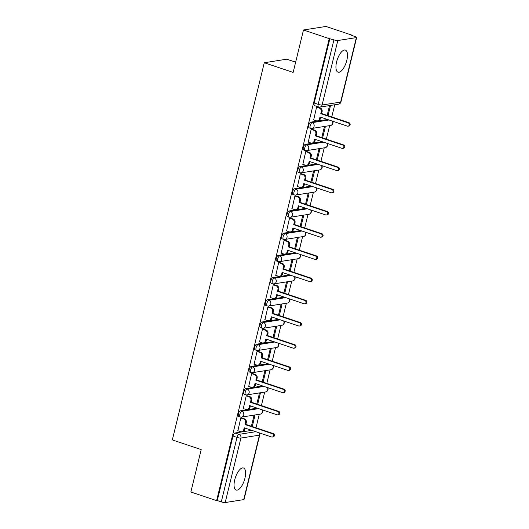 <?xml version="1.0" encoding="UTF-8"?>
<svg xmlns="http://www.w3.org/2000/svg" width="529" height="529" viewBox="0 0 529 529"><rect width="100%" height="100%" fill="white"/><g stroke="black" fill="none" stroke-linecap="round" stroke-linejoin="round"><path stroke-width="0.79" d="M257.22 408.157L240.411 410.808A2.982 1.203 108.5 0 0 238.407 413.863A2.982 1.203 108.5 0 0 238.764 416.482L240.192 416.964A2.982 1.203 -71.5 0 1 239.829 414.339A2.982 1.203 -71.5 0 1 241.832 411.284L258.648 408.633M262.635 385.952L245.82 388.603A2.982 1.203 108.5 0 0 243.816 391.658A2.982 1.203 108.5 0 0 244.18 394.277L245.601 394.76A2.982 1.203 -71.5 0 1 245.244 392.134A2.982 1.203 -71.5 0 1 247.248 389.079L264.057 386.428M268.051 363.747L251.235 366.399A2.982 1.203 108.5 0 0 249.232 369.454A2.982 1.203 108.5 0 0 249.595 372.079L251.017 372.555A2.982 1.203 -71.5 0 1 250.653 369.93A2.982 1.203 -71.5 0 1 252.657 366.881L269.473 364.223M273.46 341.542L256.644 344.194A2.982 1.203 108.5 0 0 254.641 347.249A2.982 1.203 108.5 0 0 255.004 349.874L256.426 350.35A2.982 1.203 -71.5 0 1 256.069 347.725A2.982 1.203 -71.5 0 1 258.073 344.677L274.882 342.018M278.876 319.337L262.06 321.996A2.982 1.203 108.5 0 0 260.056 325.044A2.982 1.203 108.5 0 0 260.42 327.669L261.842 328.145A2.982 1.203 -71.5 0 1 261.478 325.52A2.982 1.203 -71.5 0 1 263.482 322.472L280.297 319.814M284.285 297.133L267.476 299.791A2.982 1.203 108.5 0 0 265.465 302.839A2.982 1.203 108.5 0 0 265.829 305.464L267.257 305.941A2.982 1.203 -71.5 0 1 266.894 303.322A2.982 1.203 -71.5 0 1 268.897 300.267L285.713 297.609M289.7 274.928L272.885 277.586A2.982 1.203 108.5 0 0 270.881 280.635A2.982 1.203 108.5 0 0 271.245 283.26L272.666 283.736A2.982 1.203 -71.5 0 1 272.303 281.117A2.982 1.203 -71.5 0 1 274.306 278.062L291.122 275.411M295.109 252.73L278.3 255.381A2.982 1.203 108.5 0 0 276.297 258.436A2.982 1.203 108.5 0 0 276.654 261.055L278.082 261.531A2.982 1.203 -71.5 0 1 277.718 258.912A2.982 1.203 -71.5 0 1 279.722 255.857L296.538 253.206M300.525 230.525L283.709 233.177A2.982 1.203 108.5 0 0 281.706 236.232A2.982 1.203 108.5 0 0 282.069 238.85L283.491 239.326A2.982 1.203 -71.5 0 1 283.134 236.708A2.982 1.203 -71.5 0 1 285.138 233.653L301.947 231.001M305.941 208.32L289.125 210.972A2.982 1.203 108.5 0 0 287.121 214.027A2.982 1.203 108.5 0 0 287.485 216.645L288.907 217.121A2.982 1.203 -71.5 0 1 288.543 214.503A2.982 1.203 -71.5 0 1 290.547 211.448L307.362 208.796M311.35 186.115L294.534 188.767A2.982 1.203 108.5 0 0 292.53 191.822A2.982 1.203 108.5 0 0 292.894 194.441L294.316 194.923A2.982 1.203 -71.5 0 1 293.959 192.298A2.982 1.203 -71.5 0 1 295.962 189.243L312.771 186.592M316.765 163.911L299.95 166.562A2.982 1.203 108.5 0 0 297.946 169.617A2.982 1.203 108.5 0 0 298.31 172.236L299.731 172.719A2.982 1.203 -71.5 0 1 299.368 170.093A2.982 1.203 -71.5 0 1 301.371 167.038L318.187 164.387M322.174 141.706L305.365 144.357A2.982 1.203 108.5 0 0 303.355 147.412A2.982 1.203 108.5 0 0 303.719 150.038L305.147 150.514A2.982 1.203 -71.5 0 1 304.783 147.889A2.982 1.203 -71.5 0 1 306.787 144.84L323.603 142.182M327.59 119.501L310.774 122.153A2.982 1.203 108.5 0 0 308.771 125.208A2.982 1.203 108.5 0 0 309.134 127.833L310.556 128.309A2.982 1.203 -71.5 0 1 310.192 125.684A2.982 1.203 -71.5 0 1 312.196 122.635L329.012 119.977M346.812 60.326A11.631 4.688 108.5 0 0 345.404 50.103A11.631 4.688 108.5 0 0 336.596 61.939A11.631 4.688 108.5 0 0 338.005 72.162A11.631 4.688 108.5 0 0 346.812 60.326M244.94 478.216A11.631 4.688 108.5 0 0 243.532 467.993A11.631 4.688 108.5 0 0 234.724 479.829A11.631 4.688 108.5 0 0 236.132 490.059A11.631 4.688 108.5 0 0 244.94 478.216M255.983 427.796L259.276 414.293M261.399 405.591L264.692 392.088M266.808 383.386L270.101 369.883M272.223 361.188L275.516 347.679M277.632 338.983L280.925 325.474M283.048 316.778L286.341 303.269M288.457 294.574L291.75 281.064M293.873 272.369L297.166 258.86M299.288 250.164L302.581 236.655M304.697 227.959L307.99 214.457M310.113 205.755L313.406 192.252M315.522 183.55L318.815 170.047M320.938 161.345L324.231 147.842M326.347 139.147L329.64 125.638M331.762 116.942L334.731 104.762M351.646 35.383L355.071 36.534A2.982 0.562 13.7 0 1 356.665 37.447A2.982 0.562 13.7 0 1 356.354 37.605L337.813 40.535L322.095 105.013L340.636 102.084L356.354 37.605M295.645 62.171L286.758 59.188L264.288 62.739L293.152 72.413L303.487 29.994L329.25 38.63L216.619 500.646L190.863 492.01L201.199 449.597L172.335 439.923L264.288 62.739M303.487 29.994L325.957 26.45L351.719 35.086M243.724 499.621L259.441 435.149A2.982 0.562 13.7 0 0 259.752 434.983L244.034 499.462A2.982 0.562 -166.3 0 1 243.724 499.621L225.189 502.55A2.982 0.562 -166.3 0 1 221.287 501.889L217.274 500.546L232.991 436.068A2.982 1.203 -71.5 0 1 234.995 433.013L251.811 430.361M217.274 500.546L216.619 500.646M318.815 106.99A2.982 1.203 -71.5 0 1 318.557 106.97A2.982 1.203 -71.5 0 1 318.193 104.352L333.911 39.873L329.25 38.63M333.911 39.873A2.982 0.562 13.7 0 0 337.813 40.535M317.532 107.089L316.573 107.142L313.677 119.918M322.624 137.897L325.249 127.125L324.264 127.277L321.751 137.6M312.123 129.294L311.164 129.347L308.262 142.122M317.208 160.102L319.833 149.33L318.855 149.482L316.335 159.804M306.708 151.499L305.749 151.552L302.853 164.327M311.799 182.3L314.424 171.535L313.439 171.687L310.926 182.009M301.299 173.704L300.34 173.757L297.437 186.532M306.384 204.505L309.009 193.74L308.03 193.892L305.511 204.214M295.883 195.909L294.924 195.961L292.021 208.737M300.975 226.71L303.6 215.938L302.614 216.097L300.095 226.419M290.467 218.113L289.515 218.166L286.612 230.942M295.559 248.914L298.184 238.143L297.199 238.301L294.686 248.623M285.058 240.311L284.099 240.371L281.197 253.146M290.143 271.119L292.768 260.347L291.79 260.506L289.27 270.828M279.643 262.516L278.684 262.569L275.788 275.344M284.734 293.324L287.359 282.552L286.374 282.711L283.861 293.033M274.234 284.721L273.275 284.774L270.372 297.549M279.319 315.529L281.944 304.757L280.965 304.916L278.446 315.238M268.818 306.926L267.859 306.979L264.963 319.754M273.91 337.733L276.535 326.962L275.549 327.114L273.037 337.436M263.409 329.131L262.45 329.183L259.547 341.959M268.494 359.938L271.119 349.166L270.14 349.319L267.621 359.641M257.993 351.335L257.034 351.388L254.132 364.164M263.085 382.143L265.71 371.371L264.725 371.523L262.205 381.845M252.578 373.54L251.625 373.593L248.723 386.368M257.669 404.341L260.294 393.576L259.309 393.728L256.796 404.05M247.169 395.745L246.21 395.798L243.307 408.573M252.254 426.546L254.879 415.781L253.9 415.933L251.381 426.255M241.753 417.95L240.794 418.003L237.898 430.778M328.033 115.692L330.539 105.423M329.554 105.575L327.16 115.395M329.904 38.524L314.186 103.003A2.982 1.203 108.5 0 0 314.543 105.628L318.557 106.97A2.982 2.982 0 0 0 319.972 107.089L338.514 104.167A2.982 2.982 0 0 0 340.947 101.925L356.665 37.447M313.479 119.852L316.256 120.784A2.982 2.671 -99 0 0 319.536 118.807L319.985 116.955L347.361 126.133A1.713 1.534 -99 0 0 349.299 124.626A1.713 1.534 -99 0 0 348.161 122.86L320.786 113.682L321.235 111.831A2.982 2.671 -99 0 0 319.344 108.114L320.197 107.982A2.982 2.671 81 0 1 322.088 111.698L321.639 113.543L349.014 122.721A1.713 1.534 81 0 1 348.882 126.054L348.029 126.186M320.746 117.207L320.389 118.668A2.982 2.671 81 0 1 318.266 120.751L317.413 120.883M317.34 107.023L320.197 107.982M316.567 107.182L319.344 108.114M320.786 113.682L321.639 113.543M308.063 142.056L310.84 142.989A2.982 2.671 -99 0 0 314.127 141.012L314.576 139.16L341.952 148.332A1.713 1.534 -99 0 0 343.89 146.831A1.713 1.534 -99 0 0 342.746 145.058L315.377 135.887L315.826 134.035A2.982 2.671 -99 0 0 313.928 130.319L314.781 130.187A2.982 2.671 81 0 1 316.679 133.897L316.223 135.748L343.599 144.926A1.713 1.534 81 0 1 343.466 148.259L342.62 148.391M315.33 139.411L314.973 140.873A2.982 2.671 81 0 1 312.851 142.956L311.998 143.088M311.925 129.228L314.781 130.187M311.151 129.387L313.928 130.319M315.377 135.887L316.223 135.748M302.654 164.261L305.431 165.193A2.982 2.671 -99 0 0 308.711 163.21L309.161 161.365L336.537 170.536A1.713 1.534 -99 0 0 338.474 169.035A1.713 1.534 -99 0 0 337.337 167.263L309.961 158.092L310.411 156.24A2.982 2.671 -99 0 0 308.519 152.524L309.366 152.392A2.982 2.671 81 0 1 311.264 156.101L310.814 157.953L338.19 167.131A1.713 1.534 81 0 1 338.057 170.464L337.204 170.596M309.921 161.616L309.564 163.077A2.982 2.671 81 0 1 307.442 165.16L306.589 165.293M306.509 151.433L309.366 152.392M305.742 151.592L308.519 152.524M309.961 158.092L310.814 157.953M297.238 186.466L300.016 187.398A2.982 2.671 -99 0 0 303.296 185.414L303.752 183.57L331.128 192.741A1.713 1.534 -99 0 0 333.065 191.24A1.713 1.534 -99 0 0 331.921 189.468L304.545 180.29L305.002 178.445A2.982 2.671 -99 0 0 303.104 174.729L303.957 174.596A2.982 2.671 81 0 1 305.848 178.306L305.398 180.158L332.774 189.336A1.713 1.534 81 0 1 332.642 192.668L331.789 192.801M304.506 183.821L304.149 185.282A2.982 2.671 81 0 1 302.026 187.359L301.173 187.497M301.1 173.638L303.957 174.596M300.327 173.796L303.104 174.729M304.545 180.29L305.398 180.158M291.829 208.671L294.6 209.603A2.982 2.671 -99 0 0 297.887 207.619L298.336 205.768L325.712 214.946A1.713 1.534 -99 0 0 327.649 213.445A1.713 1.534 -99 0 0 326.512 211.673L299.136 202.495L299.586 200.65A2.982 2.671 -99 0 0 297.688 196.933L298.541 196.795A2.982 2.671 81 0 1 300.439 200.511L299.989 202.362L327.365 211.54A1.713 1.534 81 0 1 327.233 214.873L326.38 215.005M299.097 206.026L298.74 207.487A2.982 2.671 81 0 1 296.617 209.563L295.764 209.702M295.685 195.842L298.541 196.795M294.918 196.001L297.688 196.933M299.136 202.495L299.989 202.362M286.414 230.875L289.191 231.801A2.982 2.671 -99 0 0 292.471 229.824L292.927 227.973L320.296 237.151A1.713 1.534 -99 0 0 322.24 235.65A1.713 1.534 -99 0 0 321.096 233.878L293.721 224.699L294.17 222.848A2.982 2.671 -99 0 0 292.279 219.138L293.132 218.999A2.982 2.671 81 0 1 295.023 222.716L294.574 224.567L321.949 233.745A1.713 1.534 81 0 1 321.817 237.071L320.964 237.21M293.681 228.23L293.324 229.692A2.982 2.671 81 0 1 291.201 231.768L290.348 231.907M290.276 218.047L293.132 218.999M289.502 218.206L292.279 219.138M293.721 224.699L294.574 224.567M280.998 253.08L283.775 254.006A2.982 2.671 -99 0 0 287.062 252.029L287.512 250.177L314.887 259.355A1.713 1.534 -99 0 0 316.825 257.854A1.713 1.534 -99 0 0 315.687 256.082L288.312 246.904L288.761 245.053A2.982 2.671 -99 0 0 286.863 241.343L287.716 241.204A2.982 2.671 81 0 1 289.614 244.92L289.158 246.772L316.534 255.95A1.713 1.534 81 0 1 316.402 259.276L315.555 259.415M288.265 250.435L287.915 251.897A2.982 2.671 81 0 1 285.786 253.973L284.939 254.105M284.86 240.245L287.716 241.204M284.086 240.411L286.863 241.343M288.312 246.904L289.158 246.772M275.589 275.278L278.366 276.211A2.982 2.671 -99 0 0 281.646 274.234L282.096 272.382L309.472 281.56A1.713 1.534 -99 0 0 311.416 280.053A1.713 1.534 -99 0 0 310.272 278.287L282.896 269.109L283.346 267.257A2.982 2.671 -99 0 0 281.454 263.541L282.307 263.409A2.982 2.671 81 0 1 284.199 267.125L283.749 268.977L311.125 278.148A1.713 1.534 81 0 1 310.992 281.481L310.139 281.62M282.856 272.633L282.499 274.101A2.982 2.671 81 0 1 280.377 276.178L279.524 276.31M279.451 262.45L282.307 263.409M278.677 262.615L281.454 263.541M282.896 269.109L283.749 268.977M270.174 297.483L272.951 298.416A2.982 2.671 -99 0 0 276.237 296.438L276.687 294.587L304.063 303.765A1.713 1.534 -99 0 0 306 302.257A1.713 1.534 -99 0 0 304.856 300.492L277.487 291.314L277.937 289.462A2.982 2.671 -99 0 0 276.039 285.746L276.892 285.614A2.982 2.671 81 0 1 278.79 289.33L278.333 291.181L305.709 300.353A1.713 1.534 81 0 1 305.577 303.686L304.73 303.825M277.441 294.838L277.084 296.306A2.982 2.671 81 0 1 274.961 298.382L274.108 298.515M274.035 284.655L276.892 285.614M273.262 284.82L276.039 285.746M277.487 291.314L278.333 291.181M264.764 319.688L267.542 320.62A2.982 2.671 -99 0 0 270.822 318.643L271.271 316.792L298.647 325.97A1.713 1.534 -99 0 0 300.584 324.462A1.713 1.534 -99 0 0 299.447 322.697L272.071 313.518L272.521 311.667A2.982 2.671 -99 0 0 270.63 307.951L271.476 307.818A2.982 2.671 81 0 1 273.374 311.535L272.924 313.386L300.3 322.558A1.713 1.534 81 0 1 300.168 325.89L299.315 326.023M272.032 317.043L271.675 318.504A2.982 2.671 81 0 1 269.552 320.587L268.699 320.719M268.62 306.86L271.476 307.818M267.853 307.025L270.63 307.951M272.071 313.518L272.924 313.386M259.349 341.893L262.126 342.825A2.982 2.671 -99 0 0 265.413 340.848L265.862 338.996L293.238 348.175A1.713 1.534 -99 0 0 295.175 346.667A1.713 1.534 -99 0 0 294.031 344.901L266.656 335.723L267.112 333.872A2.982 2.671 -99 0 0 265.214 330.156L266.067 330.023A2.982 2.671 81 0 1 267.958 333.739L267.509 335.584L294.884 344.763A1.713 1.534 81 0 1 294.752 348.095L293.899 348.227M266.616 339.248L266.259 340.709A2.982 2.671 81 0 1 264.136 342.792L263.283 342.924M263.211 329.064L266.067 330.023M262.437 329.223L265.214 330.156M266.656 335.723L267.509 335.584M253.94 364.097L256.717 365.03A2.982 2.671 -99 0 0 259.997 363.053L260.447 361.201L287.822 370.379A1.713 1.534 -99 0 0 289.76 368.872A1.713 1.534 -99 0 0 288.622 367.1L261.247 357.928L261.696 356.077A2.982 2.671 -99 0 0 259.805 352.36L260.652 352.228A2.982 2.671 81 0 1 262.549 355.938L262.1 357.789L289.475 366.967A1.713 1.534 81 0 1 289.343 370.3L288.49 370.432M261.207 361.452L260.85 362.914A2.982 2.671 81 0 1 258.727 364.997L257.874 365.129M257.795 351.269L260.652 352.228M257.028 351.428L259.805 352.36M261.247 357.928L262.1 357.789M248.524 386.302L251.301 387.235A2.982 2.671 -99 0 0 254.581 385.251L255.038 383.406L282.407 392.578A1.713 1.534 -99 0 0 284.351 391.076A1.713 1.534 -99 0 0 283.207 389.304L255.831 380.133L256.281 378.281A2.982 2.671 -99 0 0 254.389 374.565L255.243 374.433A2.982 2.671 81 0 1 257.134 378.142L256.684 379.994L284.06 389.172A1.713 1.534 81 0 1 283.928 392.505L283.075 392.637M255.791 383.657L255.434 385.119A2.982 2.671 81 0 1 253.312 387.202L252.459 387.334M252.386 373.474L255.243 374.433M251.612 373.633L254.389 374.565M255.831 380.133L256.684 379.994M243.115 408.507L245.886 409.439A2.982 2.671 -99 0 0 249.172 407.456L249.622 405.611L276.998 414.782A1.713 1.534 -99 0 0 278.935 413.281A1.713 1.534 -99 0 0 277.798 411.509L250.422 402.331L250.872 400.486A2.982 2.671 -99 0 0 248.974 396.77L249.827 396.638A2.982 2.671 81 0 1 251.725 400.347L251.268 402.199L278.644 411.377A1.713 1.534 81 0 1 278.519 414.71L277.665 414.842M250.376 405.862L250.025 407.323A2.982 2.671 81 0 1 247.896 409.4L247.05 409.539M246.97 395.679L249.827 396.638M246.203 395.837L248.974 396.77M250.422 402.331L251.268 402.199M237.7 430.712L240.477 431.644A2.982 2.671 -99 0 0 243.757 429.66L244.206 427.809L271.582 436.987A1.713 1.534 -99 0 0 273.526 435.486A1.713 1.534 -99 0 0 272.382 433.714L245.006 424.536L245.456 422.691A2.982 2.671 -99 0 0 243.565 418.975L244.418 418.836A2.982 2.671 81 0 1 246.309 422.552L245.859 424.403L273.235 433.582A1.713 1.534 81 0 1 273.103 436.914L272.25 437.047M244.967 428.067L244.61 429.528A2.982 2.671 81 0 1 242.487 431.604L241.634 431.743M241.561 417.884L244.418 418.836M240.788 418.042L243.565 418.975M245.006 424.536L245.859 424.403M240.411 410.808L241.832 411.284A2.982 2.671 81 0 1 243.73 415.001A2.982 2.671 -99 0 1 240.444 416.978A2.982 1.203 -71.5 0 1 240.192 416.964A2.982 2.982 0 0 0 241.601 417.077L260.142 414.154A2.982 2.671 -99 0 0 261.967 409.744M245.82 388.603L247.248 389.079A2.982 2.671 81 0 1 249.139 392.796A2.982 2.671 -99 0 1 245.859 394.773A2.982 1.203 -71.5 0 1 245.601 394.76A2.982 2.982 0 0 0 247.017 394.879L265.558 391.949A2.982 2.671 -99 0 0 267.383 387.539M251.235 366.399L252.657 366.881A2.982 2.671 81 0 1 254.555 370.591A2.982 2.671 -99 0 1 251.268 372.575A2.982 1.203 -71.5 0 1 251.017 372.555A2.982 2.982 0 0 0 252.432 372.674L270.967 369.745A2.982 2.671 -99 0 0 272.792 365.341M256.644 344.194L258.073 344.677A2.982 2.671 81 0 1 259.964 348.386A2.982 2.671 -99 0 1 256.684 350.37A2.982 1.203 -71.5 0 1 256.426 350.35A2.982 2.982 0 0 0 257.841 350.469L276.383 347.54A2.982 2.671 -99 0 0 278.208 343.136M262.06 321.996L263.482 322.472A2.982 2.671 81 0 1 265.379 326.181A2.982 2.671 -99 0 1 262.093 328.165A2.982 1.203 -71.5 0 1 261.842 328.145A2.982 2.982 0 0 0 263.257 328.264L281.792 325.335A2.982 2.671 -99 0 0 283.617 320.931M267.476 299.791L268.897 300.267A2.982 2.671 81 0 1 270.788 303.983A2.982 2.671 -99 0 1 267.509 305.96A2.982 1.203 -71.5 0 1 267.257 305.941A2.982 2.982 0 0 0 268.666 306.06L287.207 303.13A2.982 2.671 -99 0 0 289.032 298.726M272.885 277.586L274.306 278.062A2.982 2.671 81 0 1 276.204 281.778A2.982 2.671 -99 0 1 272.924 283.756A2.982 1.203 -71.5 0 1 272.666 283.736A2.982 2.982 0 0 0 274.082 283.855L292.623 280.932A2.982 2.671 -99 0 0 294.441 276.522M278.3 255.381L279.722 255.857A2.982 2.671 81 0 1 281.62 259.574A2.982 2.671 -99 0 1 278.333 261.551A2.982 1.203 -71.5 0 1 278.082 261.531A2.982 2.982 0 0 0 279.491 261.65L298.032 258.727A2.982 2.671 -99 0 0 299.857 254.317M283.709 233.177L285.138 233.653A2.982 2.671 81 0 1 287.029 237.369A2.982 2.671 -99 0 1 283.749 239.346A2.982 1.203 -71.5 0 1 283.491 239.326A2.982 2.982 0 0 0 284.906 239.445L303.448 236.523A2.982 2.671 -99 0 0 305.266 232.112M289.125 210.972L290.547 211.448A2.982 2.671 81 0 1 292.444 215.164A2.982 2.671 -99 0 1 289.158 217.141A2.982 1.203 -71.5 0 1 288.907 217.121A2.982 2.982 0 0 0 290.322 217.24L308.857 214.318A2.982 2.671 -99 0 0 310.682 209.907M294.534 188.767L295.962 189.243A2.982 2.671 81 0 1 297.853 192.959A2.982 2.671 -99 0 1 294.574 194.936A2.982 1.203 -71.5 0 1 294.316 194.923A2.982 2.982 0 0 0 295.731 195.036L314.272 192.113A2.982 2.671 -99 0 0 316.097 187.702M299.95 166.562L301.371 167.038A2.982 2.671 81 0 1 303.269 170.755A2.982 2.671 -99 0 1 299.983 172.732A2.982 1.203 -71.5 0 1 299.731 172.719A2.982 2.982 0 0 0 301.146 172.838L319.681 169.908A2.982 2.671 -99 0 0 321.506 165.498M305.365 144.357L306.787 144.84A2.982 2.671 81 0 1 308.678 148.55A2.982 2.671 -99 0 1 305.398 150.534A2.982 1.203 -71.5 0 1 305.147 150.514A2.982 2.982 0 0 0 306.555 150.633L325.097 147.703A2.982 2.671 -99 0 0 326.922 143.299M310.774 122.153L312.196 122.635A2.982 2.671 81 0 1 314.094 126.345A2.982 2.671 -99 0 1 310.814 128.329A2.982 1.203 -71.5 0 1 310.556 128.309A2.982 2.982 0 0 0 311.971 128.428L330.513 125.499A2.982 2.671 -99 0 0 332.331 121.095M234.995 433.013L239.009 434.355L255.824 431.704M259.144 432.815A2.982 2.671 -99 0 1 259.441 435.149L240.907 438.072L225.189 502.55M314.186 103.003L318.193 104.352A2.982 0.562 -166.3 0 0 322.095 105.013A2.982 2.671 81 0 1 319.972 107.089M232.991 436.068L237.005 437.41A2.982 1.203 -71.5 0 1 239.009 434.355A2.982 2.671 -99 0 1 240.907 438.072A2.982 0.562 -166.3 0 1 237.005 437.41L221.287 501.889M340.947 101.925A2.982 0.562 13.7 0 1 340.636 102.084A2.982 2.671 81 0 1 338.514 104.167M319.536 118.807L320.389 118.668M321.235 111.831L322.088 111.698M348.161 122.86L349.014 122.721M314.127 141.012L314.973 140.873M315.826 134.035L316.679 133.897M342.746 145.058L343.599 144.926M308.711 163.21L309.564 163.077M310.411 156.24L311.264 156.101M337.337 167.263L338.19 167.131M303.296 185.414L304.149 185.282M305.002 178.445L305.848 178.306M331.921 189.468L332.774 189.336M297.887 207.619L298.74 207.487M299.586 200.65L300.439 200.511M326.512 211.673L327.365 211.54M292.471 229.824L293.324 229.692M294.17 222.848L295.023 222.716M321.096 233.878L321.949 233.745M287.062 252.029L287.915 251.897M288.761 245.053L289.614 244.92M315.687 256.082L316.534 255.95M281.646 274.234L282.499 274.101M283.346 267.257L284.199 267.125M310.272 278.287L311.125 278.148M276.237 296.438L277.084 296.306M277.937 289.462L278.79 289.33M304.856 300.492L305.709 300.353M270.822 318.643L271.675 318.504M272.521 311.667L273.374 311.535M299.447 322.697L300.3 322.558M265.413 340.848L266.259 340.709M267.112 333.872L267.958 333.739M294.031 344.901L294.884 344.763M259.997 363.053L260.85 362.914M261.696 356.077L262.549 355.938M288.622 367.1L289.475 366.967M254.581 385.251L255.434 385.119M256.281 378.281L257.134 378.142M283.207 389.304L284.06 389.172M249.172 407.456L250.025 407.323M250.872 400.486L251.725 400.347M277.798 411.509L278.644 411.377M243.757 429.66L244.61 429.528M245.456 422.691L246.309 422.552M272.382 433.714L273.235 433.582M330.513 125.499A2.982 2.982 0 0 0 332.715 121.22M325.097 147.703A2.982 2.982 0 0 0 327.299 143.425M319.681 169.908A2.982 2.982 0 0 0 321.89 165.63M314.272 192.113A2.982 2.982 0 0 0 316.474 187.835M308.857 214.318A2.982 2.982 0 0 0 311.059 210.033M303.448 236.523A2.982 2.982 0 0 0 305.65 232.238M298.032 258.727A2.982 2.982 0 0 0 300.234 254.442M292.623 280.932A2.982 2.982 0 0 0 294.825 276.647M287.207 303.13A2.982 2.982 0 0 0 289.409 298.852M281.792 325.335A2.982 2.982 0 0 0 284 321.057M276.383 347.54A2.982 2.982 0 0 0 278.585 343.261M270.967 369.745A2.982 2.982 0 0 0 273.169 365.466M265.558 391.949A2.982 2.982 0 0 0 267.76 387.671M260.142 414.154A2.982 2.982 0 0 0 262.344 409.876M259.752 434.983A2.982 2.982 0 0 0 259.521 432.947"/></g></svg>
